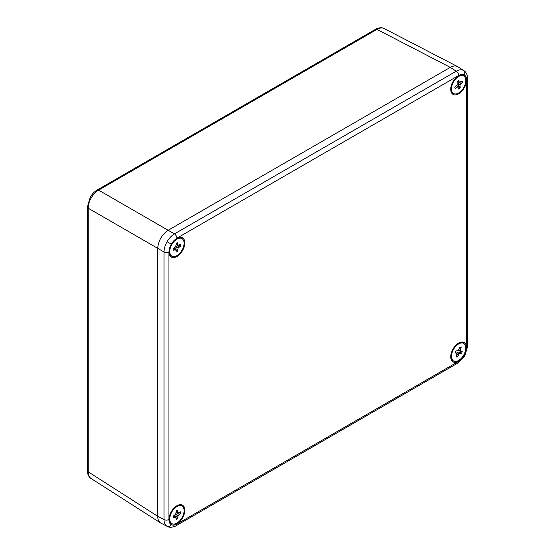 <?xml version="1.0" encoding="UTF-8"?>
<svg xmlns="http://www.w3.org/2000/svg" width="555" height="555" viewBox="0 0 555 555"><rect width="100%" height="100%" fill="white"/><g stroke="black" fill="none" stroke-linecap="round" stroke-linejoin="round"><path stroke-width="0.83" d="M171.259 524.641C172.82 525.495 174.686 525.308 176.865 524.087L458.68 361.381L464.285 355.471L466.609 347.652L466.609 80.073C466.575 77.575 465.798 75.868 464.285 74.939C462.724 74.093 460.858 74.273 458.68 75.494L176.865 238.199L171.259 244.117L168.935 251.928L168.935 519.515C168.97 522.005 169.74 523.719 171.259 524.641A3.538 2.893 120 0 1 167.076 526.32L160.971 523.157C158.855 521.977 157.773 519.688 157.717 516.296L157.717 248.342C158.348 240.676 161.824 234.654 168.151 230.276L450.285 67.384L376.991 29.387C379.828 27.805 382.284 27.556 384.344 28.645L384.157 28.541C380.806 26.439 375.263 29.214 375.568 29.276L375.568 29.276A2.948 1.707 60 0 1 376.991 29.387L98.596 190.122C95.724 191.836 93.261 194.423 91.2 197.892C89.223 201.416 88.21 204.85 88.169 208.187L88.169 471.819C88.217 475.073 89.223 477.321 91.2 478.563M384.15 28.541L457.466 66.544C455.433 65.559 453.04 65.844 450.285 67.384C453.248 65.733 455.773 65.532 457.847 66.773L463.64 70.478C461.58 69.389 459.117 69.632 456.238 71.193A3.538 2.047 60 0 1 458.68 75.494M167.076 526.32C165.106 525.072 164.072 522.817 163.996 519.549L163.996 251.963C164.079 248.64 165.106 245.22 167.076 241.702C169.143 238.227 171.592 235.632 174.423 233.898L168.151 230.276C161.824 234.654 158.348 240.676 157.717 248.342L88.169 208.187A2.948 1.707 0 0 1 87.357 207.015L90.194 197.316C92.068 194.104 94.392 191.669 97.174 190.004L97.174 190.004A2.948 1.707 60 0 1 98.596 190.122L168.151 230.276L450.285 67.384L456.238 71.193L174.423 233.898A3.538 2.047 60 0 1 176.865 238.199M168.935 519.515A3.538 2.047 0 0 1 163.996 519.549L157.717 516.296C157.759 519.459 158.716 521.672 160.582 522.935L91.006 478.445C87.517 476.599 87.149 470.411 87.357 470.647L87.357 470.647A2.948 1.707 0 0 0 88.169 471.819L157.717 516.296L157.717 248.342L163.996 251.963A3.538 2.047 0 0 0 168.935 251.928M464.23 343.822A10.288 5.939 120 0 0 462.599 342.699C461.177 342.164 459.283 342.782 456.925 344.551C453.227 347.923 451.25 351.87 450.993 356.4L452.381 360.389A10.288 5.939 120 0 0 454.177 361.243M182.519 506.472A10.288 5.939 120 0 0 180.888 505.341C179.466 504.807 177.572 505.425 175.213 507.201C171.516 510.572 169.539 514.52 169.282 519.043L170.669 523.039A10.288 5.939 120 0 0 172.466 523.885M182.519 239.004A10.288 5.939 120 0 0 180.888 237.88C179.466 237.346 177.572 237.963 175.213 239.732C171.516 243.104 169.539 247.051 169.282 251.575L170.669 255.571A10.288 5.939 120 0 0 172.466 256.424M464.23 76.361A10.288 5.939 120 0 0 462.599 75.23C461.177 74.703 459.283 75.32 456.925 77.09C453.227 80.461 451.25 84.409 450.993 88.932L452.381 92.928A10.288 5.939 120 0 0 454.177 93.774M460.997 83.625L459.512 82.619L462.058 80.968A5.321 3.073 -60 0 1 462.391 82.445L460.026 84.943L460.178 87.801A5.321 3.073 -60 0 1 458.728 89.022L457.75 86.858L455.197 88.509A5.321 3.073 -60 0 1 454.864 87.031L457.23 84.533L457.077 81.668A5.321 3.073 -60 0 1 458.527 80.454L459.505 82.619L457.23 81.509M458.846 81.876L457.369 81.37M459.235 82.535L458.173 83.985L458.263 86.878A4.926 2.844 -60 0 1 458 87.128M460.026 84.943L458.173 83.985M462.391 82.445L460.504 81.446M457.75 86.858L456.418 85.636M460.178 87.801L458.263 86.878M459.859 86.379L457.979 85.636M457.029 77.61A10.122 5.841 -60 0 1 460.483 75.688A10.122 5.841 -60 0 1 463.689 87.655A10.122 5.841 -60 0 1 451.714 90.874A10.122 5.841 -60 0 1 457.029 77.61M456.592 87.329L455.502 86.49M457.029 353.604L455.072 352.841A5.321 3.073 -60 0 1 455.821 350.933L458.208 350.6L459.852 347.388A5.321 3.073 -60 0 1 460.934 347.437A5.321 3.073 -60 0 1 461.136 347.513L460.22 350.802L462.183 351.558A5.321 3.073 -60 0 1 461.434 353.473L459.047 353.806L457.403 357.018A5.321 3.073 -60 0 1 456.12 356.893L457.029 353.604L455.315 352.05M457.403 357.018L456.37 356.268M458.125 355.172L456.918 354.499M459.047 353.806L457.375 352.585L456.82 353.41M456.307 352.966L455.308 352.064M460.407 349.359L459.283 348.824M460.22 350.802L458.486 350.191M461.136 347.513L460.768 347.388M455.01 361.416A10.122 5.841 -60 0 1 451.714 358.336A10.122 5.841 -60 0 1 453.567 349.282A10.122 5.841 -60 0 1 460.483 343.15A10.122 5.841 -60 0 1 465.229 351.579A10.122 5.841 -60 0 1 455.01 361.416M460.199 353.348L458.708 352.064L457.375 352.585M461.434 353.473L459.783 352.175L458.708 352.064M460.185 351.197A4.926 2.844 -60 0 1 459.783 352.175M460.948 351.44L458.451 350.24M175.748 249.403L173.229 250.367A5.321 3.073 -60 0 1 173.229 248.654L175.748 246.711L176.171 243.548A5.321 3.073 -60 0 1 177.655 242.695L178.086 245.359L180.604 244.394A5.321 3.073 -60 0 1 180.604 246.108L178.086 248.057L177.655 251.214A5.321 3.073 -60 0 1 176.171 252.067L175.748 249.403L174.117 248.141M177.655 251.214L175.789 250.18M177.655 249.563L175.789 248.744L175.789 249.493M178.086 248.057L176.275 247.01L175.789 248.744M174.658 249.542L173.438 248.536M177.655 244.346L176.171 243.791M176.171 244.575L178.086 245.359M176.913 255.647A10.122 5.841 -60 0 1 170.003 253.517A10.122 5.841 -60 0 1 171.856 244.464A10.122 5.841 -60 0 1 178.772 238.331A10.122 5.841 -60 0 1 184.01 244.367A10.122 5.841 -60 0 1 176.913 255.647M179.175 246.933L177.531 245.726L176.275 247.01M180.604 246.108L178.779 245.005M178.176 245.352L177.531 245.726M175.748 516.865L173.229 517.836A5.321 3.073 -60 0 1 173.229 516.122L175.748 514.173L176.171 511.016A5.321 3.073 -60 0 1 177.655 510.156L178.086 512.827L180.604 511.856A5.321 3.073 -60 0 1 180.604 513.569L178.086 515.519L177.655 518.675A5.321 3.073 -60 0 1 176.171 519.535L175.748 516.865L174.117 515.609M177.655 518.675L175.789 517.649M177.655 517.024L175.789 516.206L175.789 516.955M178.086 515.519L176.275 514.478L175.789 516.206M174.658 517.003L173.438 515.997M177.655 511.807L176.171 511.259M176.171 512.043L178.086 512.827M176.913 523.108A10.122 5.841 -60 0 1 170.003 520.979A10.122 5.841 -60 0 1 171.856 511.925A10.122 5.841 -60 0 1 178.772 505.792A10.122 5.841 -60 0 1 184.01 511.835A10.122 5.841 -60 0 1 176.913 523.108M179.175 514.402L177.531 513.188L176.275 514.478M180.604 513.569L178.779 512.466M178.176 512.813L177.531 513.188M91.2 197.892L90.194 197.316M96.563 191.357A2.948 1.707 60 0 1 97.174 190.004L375.568 29.276M466.519 347.645A11.162 6.445 -60 0 1 458.624 361.319A11.162 6.445 -60 0 1 450.736 356.761A11.162 6.445 -60 0 1 458.624 343.087A11.162 6.445 -60 0 1 466.519 347.645M184.808 510.288A11.162 6.445 -60 0 1 176.913 523.962A11.162 6.445 -60 0 1 169.025 519.404A11.162 6.445 -60 0 1 176.913 505.73A11.162 6.445 -60 0 1 184.808 510.288M184.808 242.826A11.162 6.445 -60 0 1 176.913 256.493A11.162 6.445 -60 0 1 169.025 251.942A11.162 6.445 -60 0 1 176.913 238.268A11.162 6.445 -60 0 1 184.808 242.826M466.519 80.177A11.162 6.445 -60 0 1 458.624 93.85A11.162 6.445 -60 0 1 450.736 89.293A11.162 6.445 -60 0 1 458.624 75.626A11.162 6.445 -60 0 1 466.519 80.177M464.285 74.939A3.538 2.893 -60 0 0 463.64 70.478M171.259 244.117L167.076 241.702M464.285 355.471L464.847 355.79L467.643 346.209L467.643 78.623C467.816 79.219 467.685 72.733 463.834 70.596M466.609 347.652A3.538 2.047 0 0 0 467.643 346.209M176.865 524.087A3.538 2.047 60 0 1 176.129 525.71L457.944 363.005A3.538 2.047 60 0 0 458.68 361.381M466.609 80.073A3.538 2.047 0 0 0 467.643 78.623M87.357 470.647L87.357 207.015M167.27 526.424C171.016 528.686 176.719 525.571 176.129 525.71M464.847 355.79L457.944 363.005M451.014 88.259L451.714 90.874M457.875 76.382L460.483 75.688M451.014 355.727L451.714 358.336M457.875 343.843L460.483 343.15M169.303 250.909L170.003 253.517M176.164 239.025L178.772 238.331M169.303 518.37L170.003 520.979M176.164 506.493L178.772 505.792"/></g></svg>

